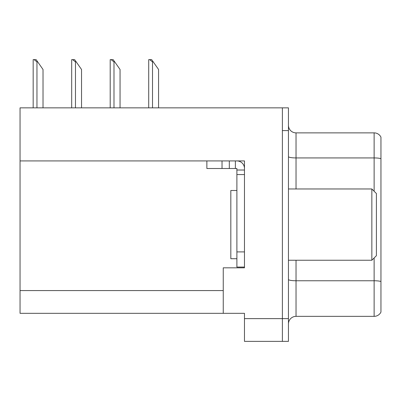 <?xml version="1.0" encoding="UTF-8"?>
<svg xmlns="http://www.w3.org/2000/svg" width="401" height="401" viewBox="0 0 401 401"><rect width="100%" height="100%" fill="white"/><g stroke="black" fill="none" stroke-linecap="round" stroke-linejoin="round"><path stroke-width="0.6" d="M244.475 160.921L244.475 267.828L223.247 267.828L223.247 313.321L244.475 313.321L244.475 341.371L282.384 341.371L282.384 318.625L282.384 341.371L288.449 341.371L288.449 318.625L282.384 318.625L282.384 107.849L20.05 107.849L20.05 160.921L244.475 160.921M20.05 160.921L20.05 313.321L223.247 313.321M288.449 323.933A7.584 7.584 0 0 1 296.033 316.354L374.128 316.354L374.128 257.973M282.384 107.849L288.449 107.849L288.449 130.596L282.384 130.596L282.384 318.625L244.475 318.625M380.95 137.147A7.584 7.584 0 0 0 374.128 132.871A7.584 7.584 0 0 1 380.95 137.147L380.95 312.073A7.584 7.584 0 0 1 374.128 316.354M288.449 130.596L288.449 318.625M380.95 158.676L380.95 158.981L380.95 158.676A7.584 1.318 180 0 0 374.128 157.929L374.128 132.871L296.033 132.871A7.584 7.584 0 0 1 288.449 125.287A7.584 7.584 0 0 0 296.033 132.871L296.033 188.976M380.95 158.981L380.95 281.502A7.584 1.318 180 0 0 374.128 280.76L296.033 280.76L296.033 316.354M236.891 190.49L230.826 190.49L230.826 258.73L236.891 258.73M371.852 260.244L376.399 255.698L376.399 193.523L371.852 188.976L371.852 260.244L288.449 260.244M288.449 188.976L371.852 188.976M206.866 160.921L206.866 168.505L236.891 168.505L236.891 170.019L244.475 170.019M222.034 168.505L222.034 160.921L229.312 160.921L229.312 168.505M236.891 267.071L244.475 267.071L236.891 267.071L236.891 170.019M236.891 160.921A7.584 7.584 0 0 1 244.475 168.51M235.377 168.505L235.377 160.921M236.891 251.903L244.475 251.903L244.475 174.57L236.891 174.57M37.714 61.904L36.957 61.904L34.09 59.629L36.12 59.629L43.022 69.483L43.022 107.849M33.168 107.849L33.168 59.629L34.09 59.629M153.262 61.904L152.505 61.904L149.638 59.629L151.668 59.629L158.57 69.483L158.57 107.849M148.716 107.849L148.716 59.629L149.638 59.629M114.746 61.904L113.989 61.904L111.122 59.629L113.152 59.629L120.054 69.483L120.054 107.849M110.2 107.849L110.2 59.629L111.122 59.629M76.23 61.904L75.473 61.904L72.606 59.629L74.636 59.629L81.538 69.483L81.538 107.849M71.684 107.849L71.684 59.629L72.606 59.629M20.05 290.575L223.247 290.575M374.128 191.252L374.128 157.929L296.033 157.929A7.584 1.318 0 0 1 288.449 156.616M296.033 260.244L296.033 280.76A7.584 1.318 0 0 1 288.449 279.442M36.957 107.849L36.957 61.904M152.505 107.849L152.505 61.904M113.989 107.849L113.989 61.904M75.473 107.849L75.473 61.904"/></g></svg>

